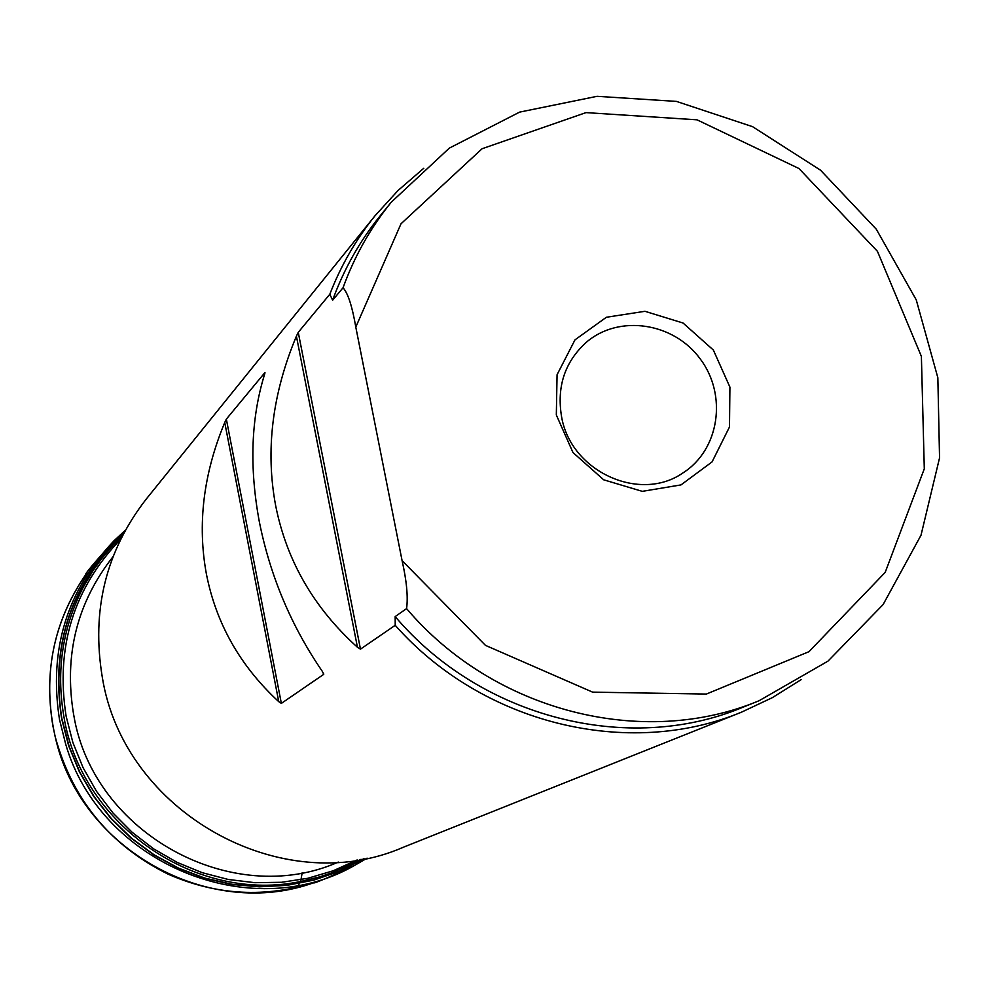 <?xml version="1.0" encoding="UTF-8"?>
<svg xmlns="http://www.w3.org/2000/svg" width="989" height="989" viewBox="0 0 989 989"><rect width="100%" height="100%" fill="white"/><g stroke="black" fill="none" stroke-linecap="round" stroke-linejoin="round"><path stroke-width="1.48" d="M264.904 372.593L226.345 419.126L224.738 422.488C203.326 474.028 197.231 524.59 206.429 574.176C216.171 623.651 240.278 666.141 278.737 701.658L281.358 703.389L323.737 674.325L322.402 671.482C291.285 626.111 270.269 576.241 259.353 521.895C249.253 467.599 250.959 418.495 264.508 374.584L265.003 372.754M395.167 616.58L395.217 625.308L360.466 649.143L357.449 647.263C313.921 608 286.662 560.825 275.684 505.762C265.287 450.564 272.198 394.03 296.403 336.161L298.258 332.329L329.807 294.252L332.625 300.199L343.047 287.762C347.992 293.238 352.232 306.355 355.793 327.087L402.09 560.652C406.652 580.864 408.16 596.849 406.59 608.618L395.167 616.58C481.223 718.051 628.621 755.151 742.912 707.246L759.132 700.707C643.345 749.242 493.894 711.573 406.59 608.618M395.217 625.308C482.521 723.985 627.978 759.193 741.404 712.216L772.322 697.665L801.164 679.628M423.799 168.254L398.048 190.494L375.041 215.75C356.04 239.338 340.958 265.509 329.807 294.252M375.041 215.75L146.211 499.111C105.91 551.034 91.26 610.361 102.275 677.082C123.699 812.266 281.853 900.423 403.178 847.313L741.404 712.216M343.047 287.762C354.482 256.25 370.554 227.742 391.248 202.213L380.221 215.775C359.798 240.97 343.925 269.119 332.625 300.199M556.325 414.972L557.067 374.72L574.992 339.845L606.381 317.259L644.939 311.3L683.078 323.032L713.366 350.057L729.919 387.119L729.486 426.988L712.068 461.9L680.976 484.907L642.294 491.348L603.698 479.813L572.977 452.529L556.325 414.972M561.604 416.901C570.851 471.518 639.858 503.08 682.991 472.89C719.374 449.884 727.521 395.241 700.36 359.094C673.818 322.488 619.213 314.143 586.502 342.132C564.83 361.751 556.535 386.674 561.604 416.901M300.668 881.434L302.189 872.681M288.343 889.272L298.344 885.229L300.607 881.446M402.09 560.652L485.451 645.36L592.609 692.139L706.369 694.055L808.99 651.677L885.18 572.408L924.295 468.811L921.389 356.399L877.453 251.342L798.964 168.526L697.01 119.817L586.007 112.61L482.076 148.746L401.002 223.786L355.793 327.087M298.258 332.329L360.466 649.143M357.449 647.263L296.403 336.161M323.737 674.325L323.551 673.336M226.345 419.126L281.358 703.389M278.737 701.658L224.738 422.488M124.565 530.969L114.019 540.76C66.844 590.421 48.659 649.958 59.464 719.374L65.694 744.173C100.013 863.224 249.784 925.172 353.889 865.808L366.35 858.613M123.773 533.096C71.183 583.016 50.451 644.766 61.565 718.36L68.637 745.731L79.355 771.791L93.522 796.182L110.879 818.447L131.08 838.128L153.728 854.867L178.366 868.317L204.525 878.232L231.686 884.438L259.316 886.824L286.897 885.365L313.884 880.111L339.771 871.173L364.076 858.736M123.563 533.491C71.295 583.362 50.699 644.952 61.788 718.274L69.181 746.571L79.961 772.458L94.165 796.677L111.51 818.768L131.661 838.301L154.235 854.892L178.774 868.231L204.81 878.084L231.846 884.24L259.341 886.614L286.785 885.18L313.649 879.987L339.425 871.136L363.643 858.823M84.547 584.833L84.09 585.673C62.567 626.705 55.854 670.505 63.976 717.074C81.704 825.531 197.219 904.428 302.152 881.15L303.091 880.964M120.584 539.351C73.557 588.344 55.396 647.276 66.102 716.123L72.877 742.504L83.076 767.699L96.539 791.361L113.018 813.045L132.205 832.342L153.74 848.908L177.229 862.433L202.213 872.681L228.249 879.468L254.853 882.683L281.519 882.287L307.777 878.294L333.145 870.79L357.165 859.948M112.993 556.733C77.031 602.561 63.865 654.928 73.507 713.811L73.792 715.319C93.325 833.368 231.97 909.262 338.325 862.074M55.112 736.298C79.367 849.291 209.928 921.563 315.306 882.151L315.318 882.151C265.856 898.111 216.851 895.478 168.278 874.251C109.903 845.286 72.172 799.285 55.063 736.261C42.057 676.414 52.714 621.92 87.02 572.792C54.877 618.508 43.491 669.528 52.887 725.877L55.112 736.298M391.248 202.213L449.327 148.115L519.608 112.116L597.072 96.316L676.427 101.397L752.53 126.654L820.561 170.219L876.303 229.225L916.247 299.865L937.844 377.724L939.55 457.895L921.006 535.234L883.078 604.613L827.941 661.159L759.132 700.707M353.889 865.808L367.08 858.143M125.22 530.413L114.019 540.76M302.152 881.15L319.707 876.86L332.551 872.595L361.072 859.293M122.352 535.815L112.845 545.384L101.237 559.144L93.374 570.159L84.09 585.673M313.476 882.781C312.845 884.166 326.444 878.442 354.272 865.598M85.882 574.362C84.139 574.819 93.621 563.52 114.328 540.451"/></g></svg>

